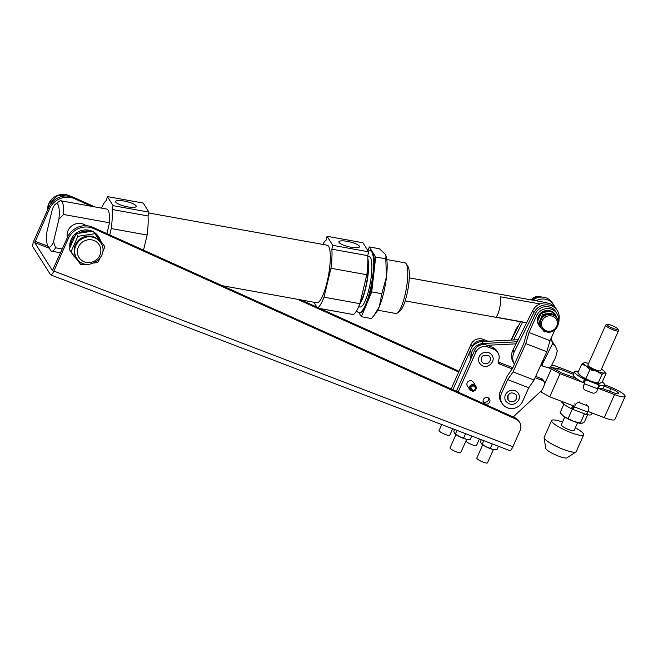 <?xml version="1.0" encoding="UTF-8"?>
<svg xmlns="http://www.w3.org/2000/svg" width="658" height="658" viewBox="0 0 658 658"><rect width="100%" height="100%" fill="white"/><g stroke="black" fill="none" stroke-linecap="round" stroke-linejoin="round"><path stroke-width="0.99" d="M541.452 328.153L538.236 323.925L540.531 319.377A9.245 8.735 -32.3 0 1 547.917 313.817A9.245 8.735 -32.3 0 1 556.216 317.041A9.245 8.735 -32.3 0 1 556.643 317.658L557.03 318.266A9.245 8.735 -32.3 0 1 557.515 326.434M508.14 399.825L508.017 395.565C509.966 392.3 512.64 392.061 516.053 394.825A4.68 4.425 -32.3 0 1 512.245 401.808A4.68 4.425 -32.3 0 1 507.943 395.598M518.331 393.385C519.639 395.614 519.713 397.925 518.57 400.327C514.515 405.435 510.287 405.747 505.87 401.265A7.37 6.967 -32.3 0 1 511.866 390.268A7.37 6.967 -32.3 0 1 518.553 400.237M553.016 312.517A9.771 9.228 -32.3 0 1 555.73 315.231A9.771 9.228 -32.3 0 1 556.684 317.296M541.263 327.923A9.771 9.228 -32.3 0 1 539.223 325.677A9.771 9.228 -32.3 0 1 538.507 324.287M537.874 320.339A9.771 9.228 -32.3 0 1 540.67 314.17M543.154 312.295A9.771 9.228 -32.3 0 1 549.973 311.275M537.504 321.318A9.771 9.228 -32.3 0 1 550.754 310.971L550.902 311.201M552.416 311.752A9.771 9.228 -32.3 0 1 555.319 314.59L555.73 315.231M539.223 325.677L538.812 325.027A9.771 9.228 -32.3 0 1 538.186 323.843M532.141 300.064A11.696 11.054 -32.3 0 1 542.176 297.071M511.134 340.087L516.316 328.589L519.236 324.336M501.593 393.245A11.696 11.054 147.7 0 0 502.21 403.584L500.985 401.643A11.696 11.054 -32.3 0 1 500.368 391.304L501.593 393.245L507.737 379.625L513.051 371.885L525.816 343.599L528.999 332.487L536.566 315.725L535.332 313.784A11.696 11.054 -32.3 0 1 545.169 306.694A11.696 11.054 -32.3 0 1 555.722 311.612L556.956 313.553A11.696 11.054 147.7 0 0 546.395 308.635A11.696 11.054 147.7 0 0 536.566 315.725M502.21 403.584A11.696 11.054 147.7 0 0 512.763 408.503A11.696 11.054 147.7 0 0 522.6 401.413L528.744 387.792L507.737 379.625M558.568 319.903A11.696 11.054 147.7 0 0 556.956 313.553M500.368 391.304L507.269 375.998L512.59 368.258L523.826 343.344L527.017 332.232L535.332 313.784M528.744 387.792L534.066 380.044L546.823 351.759L550.014 340.655L554.628 330.423M550.014 340.655L528.999 332.487M546.823 351.759L525.816 343.599M534.066 380.044L513.051 371.885M538.236 323.925L537.167 322.239L541.476 312.682L551.93 311.127L559.144 320.816L558.329 322.963M546.288 331.78L544.372 331.928L542.554 329.584M555.229 329.65L554.826 330.374M545.482 331.484A9.245 8.735 -32.3 0 1 541.402 328.145L541.016 327.536A9.245 8.735 -32.3 0 1 540.531 319.377L542.546 314.368L553 312.813L551.93 311.127M553 312.813L559.144 320.816M542.546 314.368L541.476 312.682M531.014 299.859A9.286 8.776 -32.3 0 1 541.542 296.988M551.914 341.395L552.399 342.588M554.669 306.85A13.571 12.823 147.7 0 0 553.625 304.794A13.571 12.823 147.7 0 0 536.04 300.772M522.551 322.107L513.61 339.964M520.536 321.746L511.356 340.079M532.783 300.18A13.571 12.823 -32.3 0 1 552.399 302.853L553.625 304.794M554.455 345.17L551.634 340.202M541.797 362.912L542.406 363.874A2.336 2.213 147.7 0 0 542.241 364.277L542.356 365.823L543.146 366.383L548.78 367.781L551.248 366.078L555.623 357.335L557.285 350.854L555.484 346.198L552.333 342.563M512.952 350.072A13.571 12.823 147.7 0 0 513.429 362.558L514.441 364.154A13.571 12.823 -32.3 0 1 514.178 352.014L512.952 350.072L532.659 310.691A13.571 12.823 147.7 0 1 544.108 302.935A13.571 12.823 147.7 0 1 556.084 308.676L557.31 310.617A13.571 12.823 -32.3 0 1 558.823 320.306M557.31 310.617A13.571 12.823 -32.3 0 0 545.342 304.876A13.571 12.823 -32.3 0 0 533.893 312.632L514.178 352.014M542.406 363.874L543.845 360.987A2.336 2.213 147.7 0 0 543.681 358.717M551.527 337.283A11.696 11.054 147.7 0 0 552.712 343.361L542.241 364.277M554.554 345.573L553.024 343.904M483.128 401.594A3.512 3.315 147.7 0 0 488.697 398.074M489.684 402.013A3.512 3.315 -32.3 0 1 483.556 402.688A3.512 3.315 -32.3 0 1 486.311 397.457A3.512 3.315 -32.3 0 1 489.684 402.013M482.923 362.903A4.68 4.425 -32.3 0 1 481.845 361.76C480.381 356.397 482.668 354.358 488.713 355.641L489.758 356.751A4.68 4.425 -32.3 0 1 482.923 362.903M481.269 365.009A7.37 6.967 -32.3 0 1 481.031 354.16A7.37 6.967 -32.3 0 1 492.028 355.32C496.445 361.481 487.167 369.87 481.302 365.042L479.575 363.2M475.75 386.049L473.299 382.166A3.512 3.315 147.7 0 0 467.172 382.833A3.512 3.315 147.7 0 0 467.361 385.917L469.82 389.799A3.512 3.315 -32.3 0 1 472.576 384.576A3.512 3.315 -32.3 0 1 475.94 389.133A3.512 3.315 -32.3 0 1 472.444 391.296L472.707 390.967A2.838 2.681 147.7 0 0 474.122 385.711A2.838 2.681 147.7 0 0 471.12 390.359L470.47 390.539A3.512 3.315 -32.3 0 1 469.82 389.799M470.692 388.533L472.444 391.296M470.75 388.903L471.12 390.359M472.707 390.967L472.757 390.498A2.336 2.213 147.7 0 0 474.969 387.003A2.336 2.213 147.7 0 0 470.881 387.447A2.336 2.213 147.7 0 0 471.441 389.997M452.671 428.736L449.751 435.292A5.848 1.102 -156 0 1 445.433 434.527A5.848 1.102 -156 0 1 439.067 430.529L441.732 424.55M479.411 438.976L476.491 445.524A5.848 1.102 -156 0 1 472.173 444.767A5.848 1.102 -156 0 1 465.864 441.09M77.34 259.145A14.27 13.489 -32.3 0 1 76.641 258.142L76.147 257.368A14.27 13.489 -32.3 0 1 80.457 238.698A14.27 13.489 -32.3 0 1 99.572 241.108A14.27 13.489 -32.3 0 1 100.271 242.111L100.764 242.884C110.462 256.628 86.963 272.955 77.356 259.17L76.641 258.142A14.27 13.489 -32.3 0 1 80.95 239.471A14.27 13.489 -32.3 0 1 100.057 241.881A14.27 13.489 -32.3 0 1 100.764 242.884M86.757 264.261L80.983 264.787L70.949 251.858L77.866 236.321L94.818 233.713L104.861 246.651L102.475 252.836M99.958 258.331L97.943 262.188L93.962 263.093M104.861 246.651L93.148 231.081L76.196 233.68L69.279 249.218L70.949 251.858M69.871 247.581A15.677 14.813 -32.3 0 1 69.806 244.488A15.677 14.813 -32.3 0 1 86.009 229.897L86.692 231.69M70.529 245.845A15.677 14.813 -32.3 0 1 70.546 245.648A15.677 14.813 -32.3 0 1 74.847 236.206M79.009 233.022A15.677 14.813 -32.3 0 1 86.741 231.065M75.39 257.648A15.677 14.813 -32.3 0 1 72.676 254.506L71.936 253.346A15.677 14.813 -32.3 0 1 71.467 252.54M72.676 254.506A15.677 14.813 -32.3 0 1 71.895 253.1M493.377 449.579L487.463 462.862A5.848 1.102 -156 0 1 483.145 462.105A5.848 1.102 -156 0 1 476.779 458.108L482.692 444.824M466.662 439.347A8.192 1.546 -156 0 1 459.292 436.525L466.662 439.347L470.223 439.445L468.578 439.585A8.192 1.546 -156 0 1 466.662 439.347L460.723 452.63A5.848 1.102 -156 0 1 456.397 451.865A5.848 1.102 -156 0 1 450.031 447.868L455.953 434.584M458.108 392.119L475.857 352.252A9.36 8.842 -32.3 0 1 488.014 347.087L493.706 349.258A9.36 8.842 -32.3 0 1 497.876 352.655A9.36 8.842 -32.3 0 1 498.386 360.88A9.36 8.842 -32.3 0 1 498.312 361.045A2.336 2.213 147.7 0 0 499.463 363.997L512.171 368.858M456.364 391.329L474.632 350.311A9.36 8.842 -32.3 0 1 486.788 345.146L492.48 347.317A9.36 8.842 -32.3 0 1 496.65 350.714L497.876 352.655M94.81 206.908L73.967 197.507A18.72 17.684 147.7 0 0 48.7 207.459L49.515 208.751L34.767 242.662L52.418 270.528L67.527 237.225A18.72 17.684 147.7 0 1 92.794 227.273L515.066 417.822A9.36 8.842 -32.3 0 1 518.767 421.013L519.581 422.313A9.36 8.842 147.7 0 0 515.888 419.113L93.617 228.565A18.72 17.684 147.7 0 0 68.342 238.517L67.527 237.225M535.143 377.651L542.628 380.513A3.512 3.315 -32.3 0 1 544.388 384.872L542.447 389.232A4.68 4.425 -32.3 0 1 541.32 390.794L514.605 415.634A4.68 4.425 147.7 0 0 513.52 417.123M498.098 361.99A2.336 2.213 147.7 0 0 498.238 362.056L512.862 367.649M535.711 376.401L541.402 378.572A3.512 3.315 -32.3 0 1 542.965 379.847L544.191 381.788M86.412 230.539L86.469 229.905A15.677 14.813 -32.3 0 1 92.079 231.155M94.028 232.192A15.677 14.813 -32.3 0 1 98.437 236.584L99.177 237.752A15.677 14.813 -32.3 0 1 100.534 240.54M48.7 207.459L34.216 239.997A5.848 1.563 -69.1 0 0 32.9 246.857L50.502 274.682A5.848 1.563 -69.1 0 0 50.74 274.896L509.761 450.59A5.848 1.563 -69.1 0 0 512.878 446.749L520.091 430.538A9.36 8.842 147.7 0 0 519.581 422.313M50.74 274.896A5.848 1.563 -69.1 0 0 53.857 271.055L68.342 238.517M49.515 208.751A18.72 17.684 -32.3 0 1 74.79 198.798L91.396 206.291M297.449 299.275L458.684 372.033M459.029 371.26L320.002 308.528M316.885 307.121L300.862 299.892M456.997 430.398L455.484 433.811L459.292 436.525A8.192 1.546 -156 0 1 454.472 433.301A8.192 1.546 -156 0 1 454.456 433.293L453.831 431.196L454.596 429.477M455.484 433.811L454.365 433.153M471.737 436.04L470.223 439.445M465.576 433.68L463.676 437.932M481.335 439.709L480.57 441.428L481.105 443.393L486.032 446.766L493.401 449.587L496.963 449.685L495.318 449.825A8.192 1.546 -156 0 1 493.401 449.587A8.192 1.546 -156 0 1 486.032 446.766A8.192 1.546 -156 0 1 481.212 443.541L481.105 443.393M483.745 440.63L482.224 444.043M492.316 443.911L490.424 448.172M498.484 446.272L496.963 449.685M86.469 229.905L87.201 231.073A15.677 14.813 -32.3 0 1 89.727 231.353M95.147 233.598A15.677 14.813 -32.3 0 1 99.177 237.752M87.152 231.632L87.201 231.073M77.866 236.321L76.196 233.68M94.818 233.713L93.148 231.081M470.865 387.496L472.757 390.498M488.754 355.665A4.68 4.425 -32.3 0 1 489.758 356.751M451.141 388.977L470.947 344.488A9.36 8.842 -32.3 0 1 483.104 339.322L488.104 341.231M452.885 389.758L472.173 346.429A9.36 8.842 -32.3 0 1 484.337 341.263L484.707 341.403M617.788 328.951A5.848 1.102 24 0 0 612.754 325.833A5.848 1.102 24 0 0 607.367 324.41A5.848 1.102 24 0 0 607.26 324.92A5.848 1.102 24 0 0 613.33 328.474A5.848 1.102 24 0 0 617.854 329.082A5.848 1.102 24 0 0 617.788 328.951M618.38 330.406A7.016 1.324 -156 0 1 618.454 330.555A7.016 1.324 -156 0 1 618.471 330.842A7.016 1.324 -156 0 1 612.409 329.576A7.016 1.324 -156 0 1 605.747 325.57A7.016 1.324 -156 0 1 605.648 325.134A7.016 1.324 -156 0 1 605.87 324.953L607.367 324.41M605.648 325.134L587.89 365.017A7.016 1.324 24 0 0 587.989 365.453A7.016 1.324 24 0 0 594.651 369.459A7.016 1.324 24 0 0 600.713 370.725L618.471 330.842M575.314 427.782A17.552 3.306 -156 0 1 583.457 433.737A17.552 3.306 -156 0 1 583.695 434.831L576.219 451.627A17.552 3.306 -156 0 1 575.947 451.939L566.957 457.853A11.696 2.204 -156 0 1 556.388 455.262A11.696 2.204 -156 0 1 545.926 448.855A11.696 2.204 -156 0 1 545.737 448.402L544.117 437.767A17.552 3.306 -156 0 1 544.158 437.348L551.634 420.561A17.552 3.306 -156 0 1 562.491 422.066M575.947 451.939A17.552 3.306 -156 0 1 560.09 448.057A17.552 3.306 -156 0 1 544.396 438.442A17.552 3.306 -156 0 1 544.117 437.767M583.695 434.831A17.552 3.306 -156 0 1 568.537 431.673A17.552 3.306 -156 0 1 551.873 421.655A17.552 3.306 -156 0 1 551.634 420.561M577.568 422.716L574.08 430.554A7.016 1.324 -156 0 1 568.019 429.287A7.016 1.324 -156 0 1 561.348 425.274A7.016 1.324 -156 0 1 561.258 424.838L564.745 417.007M601.437 369.113A11.696 2.204 -156 0 1 602.399 369.747A11.696 2.204 -156 0 1 604.677 371.688A11.696 2.204 -156 0 1 604.834 371.902A11.696 2.204 -156 0 1 604.439 372.979L602.012 374.369L598.171 382.989L591.674 381.599A11.696 2.204 -156 0 1 581.532 376.491A11.696 2.204 -156 0 1 579.254 374.55L577.889 372.773L581.73 364.154L584.164 362.764A11.696 2.204 -156 0 1 584.526 362.714A11.696 2.204 -156 0 1 588.606 363.405M604.677 371.688L606.043 373.464L604.439 372.979A11.696 2.204 -156 0 1 596.345 371.104L602.012 374.369M606.043 373.464L602.202 382.084L599.463 383.524A11.696 2.204 -156 0 1 599.413 383.524A11.696 2.204 -156 0 1 591.674 381.599L581.532 376.491L577.889 372.773M599.767 383.474L598.171 382.989M586.015 378.334L589.856 369.714L586.204 365.996L581.73 364.154M589.856 369.714L596.345 371.104A11.696 2.204 -156 0 1 586.204 365.996A11.696 2.204 -156 0 1 584.164 362.764M578.522 371.359A16.376 3.093 24 0 0 574.664 371.704L573.266 374.854A16.376 3.093 24 0 0 583.095 382.487L584.049 382.857L585.455 379.707L583.728 385.925A3.512 3.315 147.7 0 0 585.488 390.284L592.439 392.941A3.512 3.315 147.7 0 0 596.995 391.008L598.714 384.79L599.677 385.152A16.376 3.093 24 0 0 604.595 385.029A16.376 3.093 24 0 0 602.267 381.936M574.664 371.704A16.376 3.093 24 0 0 584.493 379.345L583.095 382.487M599.677 385.152L598.278 388.302A16.376 3.093 24 0 0 603.189 388.179L604.595 385.029M584.493 379.345L598.714 384.79M585.636 414.178C586.097 414.565 586.771 413.833 587.66 411.974L588.581 409.901A3.512 3.315 147.7 0 0 586.829 405.542L579.879 402.877A3.512 3.315 147.7 0 0 575.322 404.818L574.393 406.899C573.505 408.758 572.83 409.49 572.37 409.095L572.509 409.218M572.526 409.227L585.76 414.293M573.751 405.994L572.37 409.095L571.407 408.733A16.376 3.093 -156 0 1 561.529 401.314M592.126 413.027L591.509 414.417A16.376 3.093 -156 0 1 586.591 414.54L587.972 411.431M571.407 408.733L572.789 405.624M586.591 414.54L585.965 414.301M581.713 423.398A11.696 2.204 -156 0 1 581.656 423.407A11.696 2.204 -156 0 1 573.916 421.482A11.696 2.204 -156 0 1 563.774 416.374A11.696 2.204 -156 0 1 561.496 414.433L560.131 412.656L563.906 404.185M587.652 414.754L584.444 421.967L582.009 423.357L573.916 421.482L563.774 416.374L560.131 412.656M568.257 418.217L572.098 409.597L574.121 409.835M582.634 413.092L584.255 414.252L580.414 422.872M339.043 242.457A10.602 2.484 13.5 0 0 349.842 246.989A10.602 2.484 13.5 0 0 359.507 246.766A10.602 2.484 13.5 0 0 359.358 246.125A10.602 2.484 13.5 0 0 348.559 241.601A10.602 2.484 13.5 0 0 338.895 241.823A10.602 2.484 13.5 0 0 339.043 242.457M67.371 237.563A11.696 11.054 -32.3 0 1 68.095 230.547A11.696 11.054 -32.3 0 1 86.14 225.702M377.659 310.198L395.861 313.488A25.736 5.864 -79.8 0 0 397.333 313.027A25.736 5.864 -79.8 0 0 406.192 289.29A25.736 5.864 -79.8 0 0 406.266 263.833A25.736 5.864 -79.8 0 0 406.233 263.784A25.736 5.864 -79.8 0 0 405.007 262.83L386.814 259.548M407.919 266.358A23.4 5.338 100.2 0 1 407.952 266.4A23.4 5.338 100.2 0 1 407.976 266.449A23.4 5.338 100.2 0 1 407.911 289.594A23.4 5.338 100.2 0 1 399.858 311.176L397.333 313.027M356.817 310.337A31.584 7.205 -79.8 0 0 358.947 312.764A31.584 7.205 -79.8 0 0 365.766 304.177A31.584 7.205 -79.8 0 0 373.283 270.701A31.584 7.205 -79.8 0 0 370.183 250.599A31.584 7.205 -79.8 0 0 368.283 251.224M370.183 250.599L370.964 250.739A31.584 7.205 100.2 0 1 372.51 251.965A31.584 7.205 100.2 0 1 373.711 274.46A31.584 7.205 100.2 0 1 366.555 304.317L371.729 291.905L375.693 257.007L385.769 258.824L386.493 276.763L381.805 293.731L379.329 306.628L374.303 315.108L371.457 318.546L361.382 316.72L366.555 304.317A31.584 7.205 100.2 0 1 359.729 312.904L358.947 312.764M367.764 256.102L369.138 256.357A25.736 5.864 100.2 0 1 370.396 257.352A25.736 5.864 100.2 0 1 369.738 285.794A25.736 5.864 100.2 0 1 359.984 307.006L358.618 306.76M148.757 212.97L327.166 245.204A29.248 6.67 100.2 0 1 327.084 282.076A29.248 6.67 100.2 0 1 316.769 302.77L222.264 285.695M127.767 206.883A10.602 2.484 13.5 0 0 136.222 206.423A10.602 2.484 13.5 0 0 124.058 201.019A10.602 2.484 13.5 0 0 115.611 201.48A10.602 2.484 13.5 0 0 127.767 206.883M55.609 204.021L59.393 201.241A25.621 5.84 100.2 0 1 60.865 200.78A25.621 5.84 100.2 0 1 63.555 214.483L58.907 219.229A22.109 5.042 -79.8 0 0 55.609 204.021A22.109 5.042 -79.8 0 0 52.401 208.94L46.989 231.542A22.109 5.042 -79.8 0 0 47.968 246.331A22.109 5.042 -79.8 0 0 53.495 241.831L55.568 247.786L62.28 249.004M55.568 247.786A25.621 5.84 100.2 0 1 51.76 251.208A25.621 5.84 100.2 0 1 50.534 250.262L47.968 246.331M101.439 208.109A35.096 8.003 100.2 0 1 106.44 200.427L107.361 196.586L143.23 203.067L148.955 212.131L148.034 215.964L112.164 209.483A35.096 8.003 100.2 0 1 111.26 228.565L147.129 235.046A35.096 8.003 -79.8 0 0 148.034 215.964M111.26 228.565L109.738 234.914M147.129 235.046L143.51 250.155M60.865 200.78L106.826 209.079A25.621 5.84 100.2 0 1 109.516 222.782L63.555 214.483M106.909 233.639L109.516 222.782M112.164 209.483L113.086 205.65L107.361 196.586M58.907 219.229L53.495 241.831M113.086 205.65L148.955 212.131M83.624 224.214A11.696 11.054 -32.3 0 1 83.434 225.776M359.893 303.659L366.827 274.74A35.096 8.003 100.2 0 0 367.74 255.649L331.871 249.176A35.096 8.003 100.2 0 1 330.958 268.258L324.024 297.186L359.893 303.659A35.096 8.003 100.2 0 1 353.354 314.557L317.485 308.076L313.792 302.228M366.827 274.74L330.958 268.258M324.024 297.186A35.096 8.003 100.2 0 1 317.485 308.076M367.74 255.649L368.653 251.817L362.928 242.761L327.059 236.28L326.138 240.112A35.096 8.003 100.2 0 0 322.815 244.414M331.871 249.176L332.784 245.335L327.059 236.28M360.173 302.516A24.568 5.601 -79.8 0 0 367.871 261.399M359.687 304.193A25.736 5.864 -79.8 0 0 366.975 282.118A25.736 5.864 -79.8 0 0 367.871 258.882M368.653 251.817L332.784 245.335M371.729 291.905L381.805 293.731M375.693 257.007L369.319 246.923L379.395 248.74L385.284 254.276L385.991 255.765L385.769 258.824M369.319 246.923L367.822 250.501M358.865 312.747L361.382 316.72M374.303 315.108L375.866 313.06A31.584 7.205 -79.8 0 0 379.329 306.628A31.584 7.205 -79.8 0 0 386.493 276.763A31.584 7.205 -79.8 0 0 386.131 256.242L385.991 255.765M602.712 388.582L613.33 392.645A7.254 1.365 24 0 0 618.685 393.591A7.254 1.365 24 0 0 618.586 393.139A7.254 1.365 24 0 0 610.797 388.631L604.126 386.082M598.171 388.31L614.556 394.586A14.27 2.69 24 0 0 625.1 396.445A14.27 2.69 24 0 0 624.903 395.557A14.27 2.69 24 0 0 609.563 386.69L604.644 384.807M484.033 344.562L483.35 343.476L517.098 341.79L483.35 343.476A12.403 11.721 147.7 0 0 471.284 357.829A12.403 11.721 -32.3 0 1 483.35 343.476L482.117 341.535A12.403 11.721 147.7 0 0 470.898 358.692M487.159 345.286L516.069 343.846M518.126 339.742L482.117 341.535M540.366 391.691L549.743 396.799L573.842 406.027M548.007 367.592L551.388 368.883L544.635 384.033M541.929 390.112L541.106 391.971M540.909 364.877L542.028 365.305M551.388 368.883L560.024 373.711L549.743 396.799M560.024 373.711L584.913 383.236M587.907 411.406L604.274 417.674A14.27 2.69 24 0 0 614.819 419.533L625.1 396.445M551.61 365.363L555.031 365.815L574.047 373.094M573.488 374.353L558.387 368.57L552.037 367.666L560.92 372.584L576.285 378.465M558.387 368.57L557.449 370.66M550.516 367.082L552.037 367.666L550.516 367.082M526.663 322.683L495.811 317.115A11.696 2.665 100.2 0 0 499.471 308.915A11.696 2.665 100.2 0 0 500.672 296.84L539.979 303.938M541.402 328.145A9.245 8.735 -32.3 0 1 540.917 319.985A9.245 8.735 -32.3 0 1 552.95 314.927A9.245 8.735 -32.3 0 1 557.03 318.266C561.866 325.011 553.164 335.012 545.531 331.525L541.402 328.145M552.679 316.301A8.069 7.625 147.7 0 0 542.176 320.717A8.069 7.625 147.7 0 0 546.156 330.76A8.069 7.625 147.7 0 0 556.668 326.343A8.069 7.625 147.7 0 0 552.679 316.301M533.893 312.632L532.659 310.691M543.845 360.987L543.154 359.893M79.61 258.38A11.934 11.276 147.7 0 0 96.027 260.075A11.934 11.276 147.7 0 0 98.61 243.945A11.934 11.276 147.7 0 0 82.192 242.251A11.934 11.276 147.7 0 0 79.61 258.38M70.686 196.397A15.208 14.369 147.7 0 0 48.75 203.75A15.208 14.369 147.7 0 0 47.466 210.223L48.733 203.692L58.233 195.138L70.719 196.405M493.706 349.258L492.48 347.317M34.767 242.662L49.169 248.173M53.857 271.055L512.878 446.749M35.03 241.289L47.894 246.207M515.888 419.113L515.066 417.822M93.617 228.565L92.794 227.273M74.79 198.798L73.967 197.507M542.628 380.513L541.402 378.572M499.463 363.997L498.238 362.056M488.014 347.087L486.788 345.146M475.857 352.252L474.632 350.311M470.947 344.488L472.173 346.429M483.104 339.322L484.337 341.263M583.728 385.925L583.12 384.955M584.658 383.853L597.916 388.927M579.879 402.877L579.262 401.906M586.829 405.542L586.212 404.571M575.322 404.818L574.705 403.848M587.66 411.974L574.393 406.899M614.556 394.586L604.274 417.674M610.797 388.631L609.637 391.23M547.645 303.091A11.696 11.696 0 0 0 545.466 302.474A11.696 2.665 100.2 0 1 546.017 302.902M555.484 346.198L553.477 343.863M542.356 365.823L541.263 364.088M583.926 389.01L583.309 388.039M588.392 406.809L587.775 405.838M617.854 329.082L618.454 330.555M407.952 266.4L406.233 263.784M51.76 251.208L60.585 252.804M545.466 302.474L409.301 277.873M526.581 322.839L405.139 300.903"/></g></svg>
